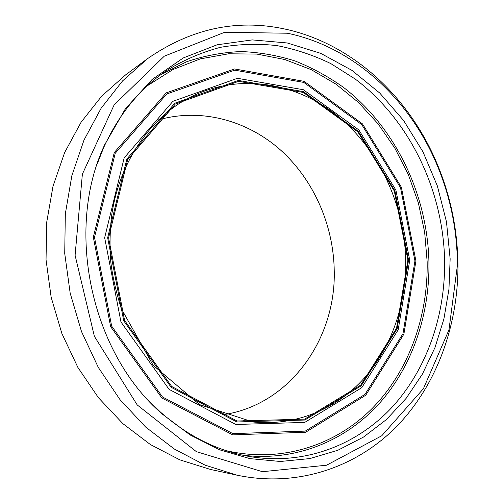 <?xml version="1.0" encoding="UTF-8"?>
<svg xmlns="http://www.w3.org/2000/svg" width="504" height="504" viewBox="0 0 504 504"><rect width="100%" height="100%" fill="white"/><g stroke="black" fill="none" stroke-linecap="round" stroke-linejoin="round"><path stroke-width="0.76" d="M283.784 28.81C350.148 42.613 406.148 94.04 434.763 158.363C450.009 192.73 457.739 228.709 457.96 266.307C457.859 325.918 436.867 384.697 397.102 426.025C357.179 466.861 298.147 487.985 236.981 475.171L205.153 465.179L174.378 449.064L145.656 427.058L119.99 399.615L98.337 367.479L81.516 331.607L70.176 293.171L64.726 253.462L65.325 213.847L71.864 175.65L83.992 140.093L101.14 108.221L122.585 80.892L147.489 58.71C190.657 28.797 236.093 18.831 283.784 28.81M287.33 33.226L224.658 32.281L164.266 56.202L114.143 104.901L82.373 174.17L75.09 255.295L94.38 336.326L137.22 404.939L196.346 451.641L262.445 471.7L326.598 465.211L381.793 435.746L423.423 388.685L448.957 329.925L457.418 265.186C457.21 228.413 449.65 193.221 434.738 159.611C406.741 96.692 351.981 46.519 287.33 33.226M147.489 58.71L125.647 74.844L101.713 96.113L81.125 122.182L64.669 152.479L53.015 186.197L46.696 222.34L46.04 259.774L51.156 297.253L61.891 333.528L77.862 367.391L98.469 397.751L122.945 423.7L150.4 444.56L179.878 459.875L210.433 469.432L236.981 475.171M450.148 258.886L446.487 221.93L437.34 185.888L422.932 151.748L403.584 120.469L379.72 93.02L351.886 70.34L320.764 53.361L287.211 42.96L252.258 39.904L217.142 44.787L183.267 57.954L152.177 79.393L125.471 108.643L104.668 144.768C64.506 229.673 91.085 353.386 162.584 414.301L190.096 434.946L219.555 449.795L249.965 458.634L280.369 461.481L309.903 458.571L337.819 450.274L363.472 437.094L386.366 419.593L406.098 398.399L422.39 374.132L435.034 347.439L443.904 318.931L448.944 289.22L450.148 258.886M148.409 400.371L160.707 412.322C188.03 436.199 217.558 450.923 249.304 456.485C304.429 465.778 357.053 445.076 392.389 406.879C427.568 368.254 445.649 314.068 444.604 259.421C442.758 189.365 409.456 119.965 355.219 79.046L330.901 63.649C313.696 55.276 295.785 49.272 277.156 45.637C258.287 43.47 239.375 44.031 220.418 47.332C201.638 52.259 183.639 60.039 166.408 70.68C139.747 88.792 118.868 114.351 103.774 147.344L97.467 163.29M222.081 414.868C289.296 405.663 335.828 339.532 334.246 271.265C333.711 225.754 314.118 180.545 281.049 150.488C247.88 120.727 201.701 107.667 158.678 119.807M242.72 455.188C295.646 461.853 345.58 440.779 379.178 403.622C412.606 366.068 429.83 314.137 428.935 261.759C427.298 194.317 395.558 127.506 343.589 87.457C328.387 76.633 312.228 67.807 295.117 60.99C277.584 55.434 259.629 52.284 241.246 51.553C222.799 52.284 204.611 55.673 186.694 61.734L160.933 74.567M225.874 450.576C281.182 463.573 335.588 445.341 372.355 408.246C408.99 370.73 428.091 316.518 427.165 261.809L424.645 232.086L418.345 202.879L408.385 174.756L394.934 148.277L378.208 123.99L358.464 102.444L336.029 84.174L311.308 69.703L284.773 59.529L256.983 54.098L228.583 53.789L200.315 58.88L172.985 69.527L147.47 85.693M415.92 260.978L401.379 187.242L362.477 123.889L304.12 81.352L234.593 68.96L166.188 92.887L114.276 152.542L93.335 237.195L110.641 326.655L161.872 398.021L232.754 434.876L305.619 432.268L365.734 395.231L403.88 334.165L415.92 260.978M414.956 260.94L400.504 187.633L361.822 124.677L303.811 82.429L234.719 70.157L166.78 93.977L115.258 153.254L94.487 237.315L111.668 326.132L162.521 397.007L232.898 433.642L305.285 431.103L365.035 394.342L402.973 333.679L414.956 260.94M409.739 260.272L395.905 190.096L358.829 129.912L303.32 89.712L237.422 78.309L172.897 101.317L124.179 157.878L104.656 237.724L120.966 321.987L169.086 389.365L235.815 424.475L304.7 422.421L361.796 387.652L398.179 329.837L409.739 260.272M408.561 260.039L394.897 190.714L358.262 131.273L303.433 91.621L238.405 80.445L174.8 103.225L126.838 159.056L107.648 237.775L123.732 320.815L171.114 387.267L236.861 421.961L304.8 420.034L361.166 385.799L397.127 328.747L408.561 260.039M407.894 259.988L394.298 191.003L357.834 131.859L303.269 92.427L238.581 81.339L175.329 104.032L127.663 159.573L108.599 237.844L124.589 320.405L171.688 386.48L237.056 421.01L304.624 419.133L360.713 385.106L396.503 328.356L407.894 259.988M405.663 260.051C404.479 203.465 377.943 147.307 334.782 113.683C291.646 80.394 232.533 72.551 183.947 100.63C147.023 122.302 118.862 164.991 111.611 215.775C109.954 230.353 109.614 245.095 110.59 260.007C112.02 274.019 115.586 290.216 121.281 308.606L153.115 365.261L199.616 404.63L252.995 421.98C296.006 426.359 336.666 408.845 364.335 378.031C391.841 346.903 406.281 303.773 405.663 260.051M243.697 420.638L252.995 421.98M434.738 159.611L434.763 158.363M457.418 265.186L457.96 266.307M160.707 412.322L162.584 414.301M103.774 147.344L104.668 144.768"/></g></svg>
